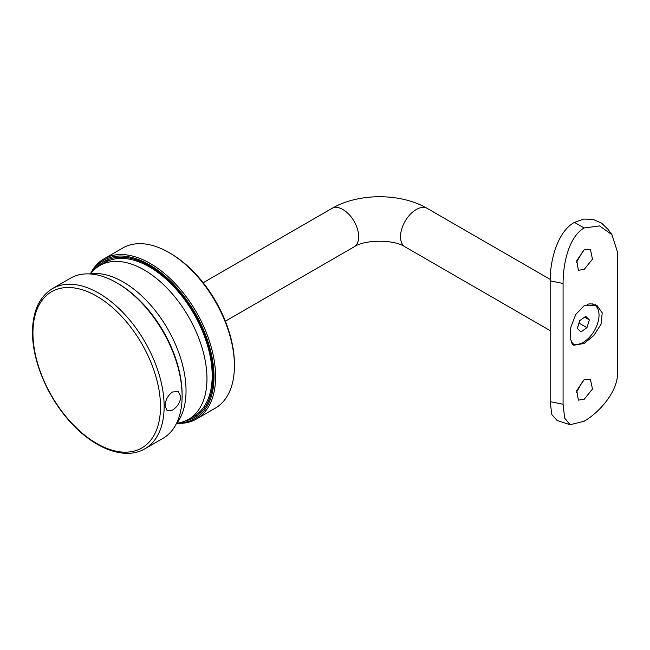 <?xml version="1.0" encoding="UTF-8"?>
<svg xmlns="http://www.w3.org/2000/svg" width="650" height="650" viewBox="0 0 650 650"><rect width="100%" height="100%" fill="white"/><g stroke="black" fill="none" stroke-linecap="round" stroke-linejoin="round"><path stroke-width="0.97" d="M165.108 405.852L167.172 410.792L172.486 410.109C177.409 406.908 180.18 402.472 180.806 396.793L178.271 391.576L172.486 391.983C167.879 395.363 165.417 399.986 165.108 405.852M116.724 282.774L118.032 283.53A90.626 52.325 60 0 1 182.114 394.526L182.114 396.037A92.471 53.389 -120 0 0 116.724 282.774A92.471 53.389 -120 0 0 70.484 278.2L52.52 288.567A92.471 53.389 60 0 1 123.776 313.349A92.471 53.389 60 0 1 164.141 406.404A92.471 53.389 60 0 1 144.991 448.744L162.955 438.368A92.471 53.389 -120 0 0 182.114 396.037M160.501 406.656A90.196 52.073 -120 0 0 96.72 296.189A90.196 52.073 -120 0 0 32.939 333.011A90.196 52.073 -120 0 0 96.72 443.479A90.196 52.073 -120 0 0 160.501 406.656M89.456 273.91A88.774 51.252 60 0 1 123.264 282.019A88.774 51.252 60 0 1 178.319 351.471A88.774 51.252 60 0 1 176.158 424.076M90.586 273.756A88.774 51.252 60 0 1 99.799 265.549A88.774 51.252 60 0 1 202.507 349.286A88.774 51.252 60 0 1 188.573 419.307A88.774 51.252 60 0 1 176.857 423.183M99.799 265.549L105.032 262.527A88.774 51.252 60 0 1 207.74 346.263A88.774 51.252 60 0 1 193.806 416.284L188.573 419.307M169.032 252.574L170.341 253.329A90.626 52.325 60 0 1 232.221 343.842A90.626 52.325 60 0 1 234.422 364.325L234.422 365.836A92.471 53.389 -120 0 0 232.18 344.939A92.471 53.389 -120 0 0 169.032 252.574A92.471 53.389 -120 0 0 122.793 247.999L103.968 258.871A92.471 53.389 60 0 1 213.346 355.81A92.471 53.389 60 0 1 196.438 419.039A92.471 53.389 60 0 1 176.784 423.28M196.438 419.039L215.272 408.168A92.471 53.389 -120 0 0 234.422 365.836M179.213 422.801A91.366 52.748 -120 0 0 211.803 356.062A91.366 52.748 -120 0 0 156.406 269.279A91.366 52.748 -120 0 0 92.097 271.903M209.43 352.812A75.27 43.461 -120 0 0 208.666 348.595A75.27 43.461 -120 0 0 206.026 338.398M185.559 420.826A90.066 52 -120 0 0 194.447 417.406A90.066 52 -120 0 0 210.925 355.826A90.066 52 -120 0 0 104.382 261.406A90.066 52 -120 0 0 96.98 267.394M108.477 259.439A90.066 52 -120 0 0 105.267 262.389M90.456 273.772A92.471 53.389 60 0 1 103.968 258.871M194.041 416.154A90.066 52 -120 0 0 198.201 414.846M178.596 290.883A75.27 43.461 -120 0 0 167.814 280.727M584.122 305.727L575.681 314.559L570.854 327.137L570.156 338.748L573.625 345.248L584.122 343.484L593.864 335.433L601.047 324.196L602.217 312.853L596.749 305.199L584.122 305.727M572.398 344.256A23.116 13.349 120 0 0 576.899 344.394M584.122 379.722L576.761 390.593L578.394 400.116L584.122 399.36L592.459 389.049L590.419 379.299L584.122 379.722M584.122 249.86L576.761 260.723L578.394 270.254L584.122 269.49L592.459 259.179L590.419 249.429L584.122 249.86M617.5 252.046L611.934 234.674L599.56 225.916L584.114 227.963C567.832 237.502 563.014 266.086 563.071 283.473L563.071 404.284L564.647 418.056L570.107 424.734L584.131 421.249C600.446 411.743 618.126 390.577 617.5 372.856L617.5 252.046M611.934 234.674L608.221 229.564L601.526 223.064L593.036 219.399L583.7 219.066L574.446 222.373C557.148 231.798 549.989 261.357 550.16 280.841L550.16 401.651L551.809 414.578L557.099 420.477L570.107 424.734M576.379 392.429L583.408 380.177M576.379 262.559L583.408 250.307M597.651 308.457A23.116 13.349 120 0 0 595.026 304.403M571.366 342.786A22.198 12.813 120 0 0 572.236 343.379A22.198 12.813 120 0 0 593.588 331.955A22.198 12.813 120 0 0 595.936 306.077A22.198 12.813 120 0 0 594.433 304.931A22.198 12.813 120 0 0 587.145 304.379M578.874 323.44L580.06 320.401M579.735 320.629L577.33 328.421L580.929 331.939L586.934 327.681L589.339 319.889L585.739 316.371L579.735 320.629M579.191 323.204L586.934 327.681M584.61 317.168L589.339 319.889M225.371 321.181L354.063 246.878A22.198 12.813 -120 0 0 358.662 236.722A22.198 12.813 -120 0 0 342.964 209.544A22.198 12.813 -120 0 0 331.874 208.439C358.516 192.831 400.652 192.831 427.302 208.439L550.176 279.386M354.063 246.878C364.756 239.371 394.412 239.371 405.104 246.878A22.198 12.813 -60 0 1 400.506 236.722A22.198 12.813 -60 0 1 416.203 209.544A22.198 12.813 -60 0 1 427.302 208.439M584.114 227.963L574.446 222.373M550.16 280.841L563.071 283.473M550.16 401.651L563.071 404.284M52.52 288.567C39.333 296.798 32.663 311.317 32.5 332.109C32.248 360.506 47.296 396.5 69.566 421.168C93.608 448.557 124.922 460.728 144.991 448.744M203.174 282.742L331.874 208.439M405.104 246.878L550.16 330.631M592.597 303.875L594.433 304.931M571.431 342.908L572.236 343.379"/></g></svg>
